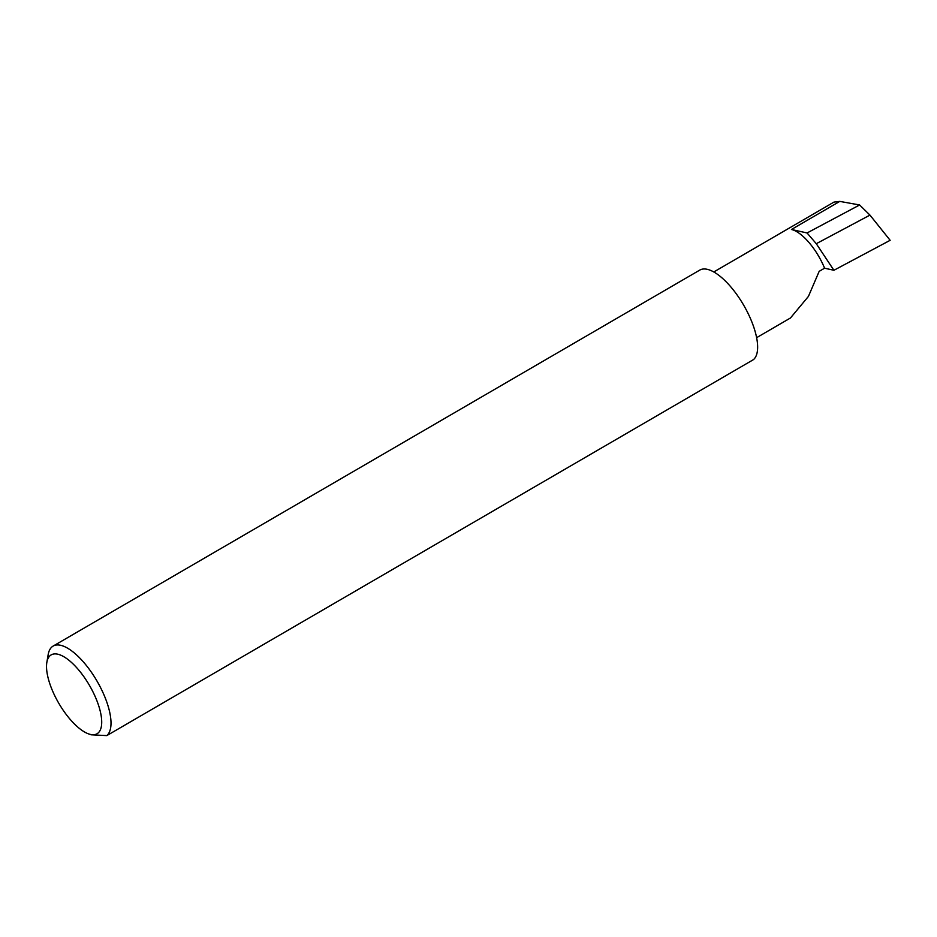 <?xml version="1.0" encoding="UTF-8"?>
<svg xmlns="http://www.w3.org/2000/svg" width="937" height="937" viewBox="0 0 937 937"><rect width="100%" height="100%" fill="white"/><g stroke="black" fill="none" stroke-linecap="round" stroke-linejoin="round"><path stroke-width="1.41" d="M824.583 268.193A39.167 15.238 -120.2 0 0 791.46 229.483L807.073 232.962L816.279 243.702L833.907 270.278L824.583 268.193L819.172 271.343L808.42 296.42L790.453 317.994L756.616 337.671M51.91 689.351A45.62 17.756 -120.2 0 0 88.418 733.835A45.62 17.756 -120.2 0 0 96.324 699.283A45.62 17.756 -120.2 0 0 67.534 659.179A45.62 17.756 -120.2 0 0 46.85 662.342A45.62 17.756 -120.2 0 0 51.91 689.351M46.85 662.342L48.174 654.612A52.249 20.333 59.8 0 1 53.14 646.073A52.249 20.333 59.8 0 1 104.839 696.929A52.249 20.333 59.8 0 1 106.806 735.604L91.088 734.795L88.418 733.835M53.14 646.073L699.763 270.102A52.249 20.333 59.8 0 1 751.462 320.958A52.249 20.333 59.8 0 1 753.442 359.632L106.806 735.604M807.073 232.962L859.616 204.969L869.958 215.1L816.279 243.702M869.958 215.1L890.15 240.305L833.907 270.278M713.807 271.953L833.93 202.111L839.763 201.396L859.616 204.969M791.46 229.483L839.763 201.396"/></g></svg>

